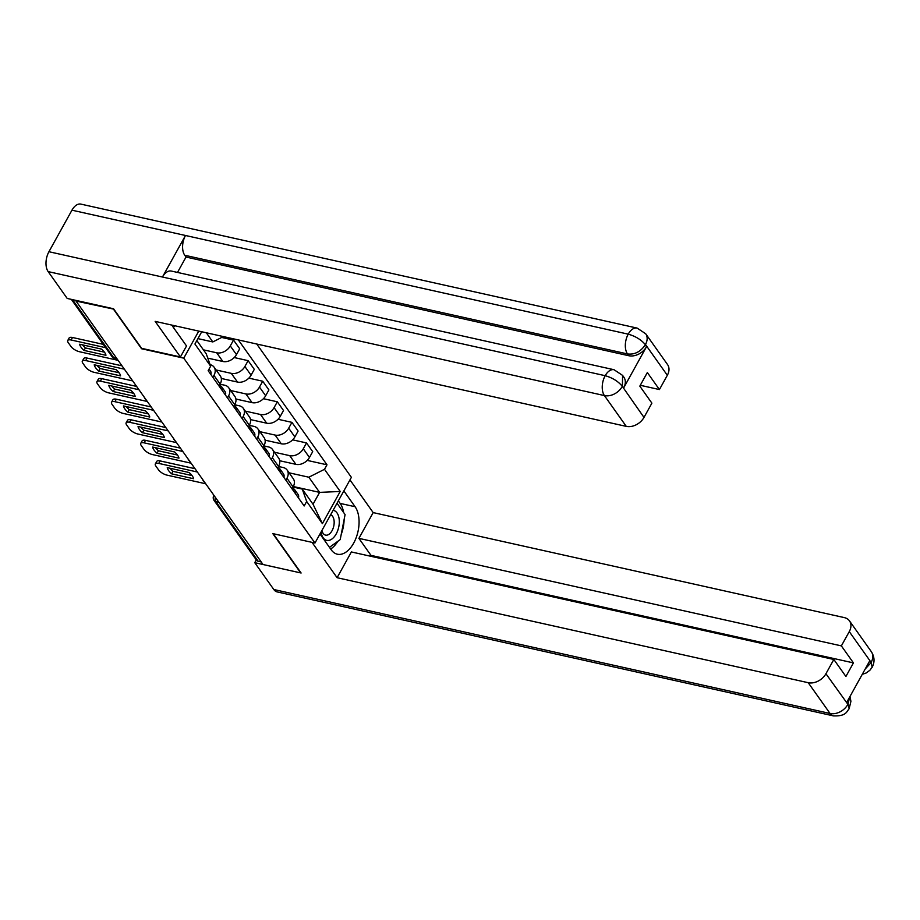 <?xml version="1.0" encoding="UTF-8"?>
<svg xmlns="http://www.w3.org/2000/svg" width="920" height="920" viewBox="0 0 920 920"><rect width="100%" height="100%" fill="white"/><g stroke="black" fill="none" stroke-linecap="round" stroke-linejoin="round"><path stroke-width="1.38" d="M113.838 309.166L76.026 301.07L263.028 564.512L300.679 572.907L272.791 533.611L314.973 543.018L351.382 477.342L256.737 344.011M113.677 309.453L141.565 348.749L183.758 358.156L314.973 543.018M76.349 300.483L76.026 301.07M261.211 561.959L258.221 561.292A4.726 3.45 144.6 0 1 256.496 560.199L214.095 500.468A4.726 3.45 -35.4 0 0 215.82 501.561L258.221 561.292M279.714 460.736L295.884 464.335A10.867 7.923 -35.4 0 0 309.465 457.47L312.708 451.639L306.521 442.934L303.289 448.776A10.867 7.923 144.6 0 1 289.708 455.641L274.482 452.249M286.948 478.25L293.123 486.956A10.867 7.923 -35.4 0 0 293.284 478.733L287.109 470.028A10.867 7.923 144.6 0 1 286.948 478.25L285.878 480.194M293.123 486.956L292.054 488.888M292.64 439.841L306.521 442.934M278.472 466.474L283.13 467.509A10.867 7.923 144.6 0 1 287.109 470.028M265.109 440.174L281.279 443.773A10.867 7.923 -35.4 0 0 294.872 436.908L298.103 431.066L291.927 422.36L288.684 428.202A10.867 7.923 144.6 0 1 275.103 435.068L259.888 431.675M277.449 468.326L278.518 466.394A10.867 7.923 -35.4 0 0 278.68 458.16L272.504 449.454A10.867 7.923 144.6 0 1 272.343 457.688L271.273 459.62M278.036 419.267L291.927 422.36M263.879 445.901L268.525 446.936A10.867 7.923 144.6 0 1 272.504 449.454M250.516 419.6L266.685 423.2A10.867 7.923 -35.4 0 0 280.267 416.334L283.498 410.492L277.322 401.798L274.091 407.629A10.867 7.923 144.6 0 1 260.51 414.494L245.283 411.113M262.855 447.752L263.925 445.82A10.867 7.923 -35.4 0 0 264.086 437.586L257.911 428.892A10.867 7.923 144.6 0 1 257.749 437.115L256.668 439.047M263.43 398.693L277.322 401.798M249.274 425.339L253.92 426.374A10.867 7.923 144.6 0 1 257.911 428.892M235.911 399.027L252.08 402.638A10.867 7.923 -35.4 0 0 265.661 395.761L268.904 389.93L262.729 381.225L259.486 387.067A10.867 7.923 144.6 0 1 245.904 393.933L230.69 390.54M248.25 427.179L249.32 425.247A10.867 7.923 -35.4 0 0 249.481 417.024L243.305 408.319A10.867 7.923 144.6 0 1 243.144 416.553L242.075 418.485M248.837 378.131L262.729 381.225M234.68 404.765L239.327 405.8A10.867 7.923 144.6 0 1 243.305 408.319M221.317 378.465L237.475 382.065A10.867 7.923 -35.4 0 0 251.068 375.199L254.299 369.357L248.124 360.651L244.892 366.493A10.867 7.923 144.6 0 1 231.299 373.359L216.085 369.966M233.645 406.617L234.726 404.685A10.867 7.923 -35.4 0 0 234.876 396.451L228.7 387.745A10.867 7.923 144.6 0 1 228.539 395.979L227.47 397.911M234.232 357.558L248.124 360.651M220.075 384.192L224.721 385.227A10.867 7.923 144.6 0 1 228.7 387.745M207.782 358.133L222.881 361.491A10.867 7.923 -35.4 0 0 236.463 354.625L239.706 348.784L233.53 340.089L230.287 345.92A10.867 7.923 144.6 0 1 216.706 352.797L203.423 349.83M219.052 386.043L220.121 384.111A10.867 7.923 -35.4 0 0 220.282 375.877L214.107 367.183A10.867 7.923 144.6 0 1 213.946 375.406L212.876 377.338M221.697 337.445L233.53 340.089M210.093 364.653L210.128 364.665A10.867 7.923 144.6 0 1 214.107 367.183M293.353 486.53L319.608 492.384L308.844 477.216L289.087 472.811M293.077 487.048L302.266 489.095L313.03 504.252L319.608 492.384L340.216 491.464L322.391 523.629L306.671 501.469L302.266 489.095M196.845 340.572L206.241 353.809L210.645 366.195L208.15 370.691L304.175 505.977L306.671 501.469M210.645 366.195L194.925 344.034L201.733 331.752M308.844 477.216L324.495 469.303L326.991 464.807L238.337 339.917M324.495 469.303L340.216 491.464M198.766 331.096L183.758 358.156M197.927 338.617L212.819 341.941L206.321 332.775M307.234 460.402L326.991 464.807M223.41 336.582L212.819 341.941M322.391 523.629L313.03 504.252M292.962 487.255L293.123 487.485A5.911 4.301 144.6 0 1 293.491 490.923M192.061 475.582L173.017 471.339A14.766 5.554 29 0 1 170.119 468.28M197.374 472.017L158.734 463.404A7.084 2.668 -151 0 0 155.342 463.933L156.722 461.437A7.084 2.668 29 0 1 160.114 460.92L195.017 468.694M293.664 488.75L293.974 488.98A5.911 4.301 144.6 0 1 294.71 489.727A5.911 4.301 144.6 0 1 295.078 493.154M294.71 489.727L298.08 494.477A5.911 4.301 144.6 0 1 298.448 497.904M171.637 473.834L193.556 478.722A14.766 5.554 29 0 0 189.152 472.523L167.244 467.636A14.766 5.554 29 0 0 171.637 473.834L173.017 471.339M155.342 463.933A7.084 2.668 -151 0 0 155.871 466.095L158.585 469.924A7.084 2.668 -151 0 0 167.06 475.145L205.7 483.759M278.358 466.681L278.518 466.911A5.911 4.301 144.6 0 1 278.886 470.35M177.456 455.02L158.424 450.777A14.766 5.554 29 0 1 155.514 447.706M182.769 451.455L144.129 442.842A7.084 2.668 -151 0 0 140.737 443.359L142.117 440.864A7.084 2.668 29 0 1 145.51 440.346L180.412 448.132M279.059 468.188L279.381 468.418A5.911 4.301 144.6 0 1 280.117 469.154A5.911 4.301 144.6 0 1 280.485 472.592M280.117 469.154L283.486 473.903A5.911 4.301 144.6 0 1 283.854 477.342M157.044 453.261L178.952 458.148A14.766 5.554 29 0 0 174.558 451.95L152.639 447.062A14.766 5.554 29 0 0 157.044 453.261L158.424 450.777M140.737 443.359A7.084 2.668 -151 0 0 141.266 445.533L143.98 449.351A7.084 2.668 -151 0 0 152.467 454.572L191.107 463.185M263.752 446.119L263.925 446.349A5.911 4.301 144.6 0 1 264.293 449.776M162.863 434.447L143.819 430.203A14.766 5.554 29 0 1 140.921 427.133M168.176 430.882L129.536 422.268A7.084 2.668 -151 0 0 126.143 422.786L127.523 420.302A7.084 2.668 29 0 1 130.916 419.784L165.818 427.558M264.454 447.614L264.776 447.844A5.911 4.301 144.6 0 1 265.512 448.592A5.911 4.301 144.6 0 1 265.88 452.019M265.512 448.592L268.881 453.33A5.911 4.301 144.6 0 1 269.249 456.768M142.439 432.699L164.358 437.575A14.766 5.554 29 0 0 159.953 431.376L138.046 426.5A14.766 5.554 29 0 0 142.439 432.699L143.819 430.203M126.143 422.786A7.084 2.668 -151 0 0 126.661 424.959L129.375 428.789A7.084 2.668 -151 0 0 137.862 434.01L176.502 442.612M319.987 533.991L331.223 549.815A26.576 15.191 102.6 0 0 337.375 554.219A26.576 15.191 102.6 0 0 356.201 537.613A26.576 15.191 102.6 0 0 355.097 506.736L343.861 490.912M312.006 542.351L337.099 577.702L351.371 551.954L833.831 659.479L825.93 673.739L848.033 704.513M833.831 659.479L845.905 676.487L853.438 662.894L370.978 555.37L370.507 556.209M370.978 555.37L358.903 538.361L373.175 512.601L844.284 617.596A14.179 10.338 -35.4 0 1 849.482 620.885A14.179 10.338 -35.4 0 1 849.275 631.615L841.363 645.886L358.903 538.361M349.968 479.895L373.175 512.601M337.099 577.702L808.208 682.697A14.179 10.338 -35.4 0 0 825.93 673.739M849.965 696.52L850.919 701.327L849.125 708.779C846.584 711.516 846.457 716.346 833.428 715.886L277.173 591.917A14.524 8.303 -77.4 0 1 273.803 589.513L254.759 562.683L256.289 559.923M853.438 662.894L841.363 645.886M865.248 668.955L870.86 662.883L869.595 661.101L846.779 702.27L848.044 704.053L849.654 697.084M254.759 562.683L301.116 573.01L273.217 533.703M330.659 549.033A26.576 15.191 102.6 0 0 337.847 541.305M341.228 534.359A26.576 15.191 102.6 0 0 344.115 519.501M343.643 512.555A26.576 15.191 102.6 0 0 340.147 503.401L355.097 506.736M338.341 500.859L340.147 503.401M849.137 708.768L848.044 704.053M862.258 674.348L866.203 672.98L869.86 670.277L872.183 667.195L871.125 662.411L849.275 631.615M171.959 325.116A26.576 15.191 102.6 0 0 173.236 327.244L186.53 345.966L180.423 356.971L155.158 321.379L626.267 426.374L604.405 395.577L48.162 271.607L67.206 298.448L113.562 308.775L141.634 348.335L180.423 356.971M173.512 327.635L174.581 325.703M667.333 375.291L645.483 344.505A14.179 10.338 144.6 0 0 645.69 333.764L667.54 364.561A14.179 10.338 144.6 0 1 667.333 375.291L659.421 389.551L640.285 385.296M48.162 271.607A14.524 8.303 -77.4 0 1 48.932 251.723L162.449 277.023A14.524 8.303 -77.4 0 1 171.315 271.055L614.043 369.725A14.524 8.303 -77.4 0 0 605.176 375.693C612.375 377.74 618.021 381.225 622.15 386.135L643.988 417.416A14.179 10.338 144.6 0 1 626.267 426.374M623.656 387.929L622.391 386.147L622.598 375.406L623.863 377.188A14.179 10.338 144.6 0 1 623.656 387.929L646.472 346.759A14.179 10.338 144.6 0 1 628.751 355.718L186.024 257.048L184.759 255.265A14.524 8.303 -77.4 0 1 185.483 235.486L71.956 210.185L48.932 251.723M71.956 210.185A14.524 8.303 -77.4 0 1 80.879 204.113L637.123 328.084A14.524 8.303 -77.4 0 0 628.21 334.155C635.421 336.202 641.091 339.652 645.219 344.494L646.472 346.759M628.751 355.718L627.497 353.935A14.524 8.303 -77.4 0 1 628.21 334.155L185.483 235.486L162.449 277.023L605.176 375.693A14.524 8.303 -77.4 0 0 604.405 395.577A14.179 10.338 -35.4 0 0 622.127 386.63M659.421 389.551L647.346 372.542L639.814 386.135L651.889 403.144L643.988 417.416M186.024 257.048L177.502 272.435M184.759 255.265L627.497 353.935C634.512 354.844 640.412 351.865 645.207 344.988M321.103 531.967A15.352 8.774 102.6 0 0 336.191 533.933A15.352 8.774 102.6 0 0 333.109 510.312M321.908 530.506A10.511 6.014 102.6 0 0 325.577 535.129A10.511 6.014 102.6 0 0 332.028 530.736A10.511 6.014 102.6 0 0 330.648 514.751M337.03 503.24L345.08 514.579L340.204 539.603L329.464 547.342M249.159 425.546L249.32 425.776A5.911 4.301 144.6 0 1 249.688 429.214M148.258 413.885L129.225 409.641A14.766 5.554 29 0 1 126.316 406.571M153.571 410.308L114.931 401.695A7.084 2.668 -151 0 0 111.538 402.224L112.918 399.728A7.084 2.668 29 0 1 116.311 399.211L151.214 406.985M249.861 427.053L250.171 427.282A5.911 4.301 144.6 0 1 250.907 428.018A5.911 4.301 144.6 0 1 251.275 431.457M250.907 428.018L254.276 432.768A5.911 4.301 144.6 0 1 254.644 436.195M127.845 412.125L149.753 417.013A14.766 5.554 29 0 0 145.36 410.815L123.441 405.927A14.766 5.554 29 0 0 127.845 412.125L129.225 409.641M111.538 402.224A7.084 2.668 -151 0 0 112.067 404.386L114.781 408.216A7.084 2.668 -151 0 0 123.257 413.436L161.897 422.05M234.554 404.984L234.715 405.202A5.911 4.301 144.6 0 1 235.083 408.641M133.665 393.311L114.62 389.068A14.766 5.554 29 0 1 111.711 385.997M138.977 389.747L100.337 381.133A7.084 2.668 -151 0 0 96.945 381.65L98.325 379.166A7.084 2.668 29 0 1 101.718 378.637L136.62 386.423M235.255 406.479L235.577 406.709A5.911 4.301 144.6 0 1 236.314 407.445A5.911 4.301 144.6 0 1 236.681 410.883M236.314 407.445L239.683 412.194A5.911 4.301 144.6 0 1 240.051 415.633M113.24 391.552L135.159 396.44A14.766 5.554 29 0 0 130.755 390.241L108.836 385.353A14.766 5.554 29 0 0 113.24 391.552L114.62 389.068M96.945 381.65A7.084 2.668 -151 0 0 97.462 383.824L100.176 387.642A7.084 2.668 -151 0 0 108.663 392.863L147.303 401.476M219.96 384.41L220.121 384.64A5.911 4.301 144.6 0 1 220.489 388.067M119.059 372.738L100.015 368.494A14.766 5.554 29 0 1 97.117 365.424M124.373 369.173L85.732 360.559A7.084 2.668 -151 0 0 82.34 361.077L83.72 358.593A7.084 2.668 29 0 1 87.112 358.075L122.015 365.849M220.662 385.905L220.972 386.135A5.911 4.301 144.6 0 1 221.708 386.883A5.911 4.301 144.6 0 1 222.077 390.31M221.708 386.883L225.078 391.621A5.911 4.301 144.6 0 1 225.446 395.059M98.635 370.99L120.554 375.866A14.766 5.554 29 0 0 116.162 369.667L94.242 364.791A14.766 5.554 29 0 0 98.635 370.99L100.015 368.494M82.34 361.077A7.084 2.668 -151 0 0 82.869 363.25L85.583 367.08A7.084 2.668 -151 0 0 94.058 372.301L132.698 380.903M104.454 352.176L85.422 347.933A14.766 5.554 29 0 1 82.512 344.862M105.65 347.679L71.127 339.997A7.084 2.668 -151 0 0 67.735 340.515L69.115 338.019A7.084 2.668 29 0 1 72.507 337.502L103.293 344.367M209.058 369.058L210.484 371.059A5.911 4.301 144.6 0 1 210.852 374.486M84.042 350.416L105.949 355.304A14.766 5.554 29 0 0 101.556 349.105L79.637 344.218A14.766 5.554 29 0 0 84.042 350.416L85.422 347.933M67.735 340.515A7.084 2.668 -151 0 0 68.264 342.688L70.978 346.506A7.084 2.668 -151 0 0 79.465 351.728L118.105 360.341M216.706 352.797L222.881 361.491M231.299 373.359L237.475 382.065M245.904 393.933L252.08 402.638M260.51 414.494L266.685 423.2M275.103 435.068L281.279 443.773M289.708 455.641L295.884 464.335M228.539 395.979L234.726 404.685M243.144 416.553L249.32 425.247M257.749 437.115L263.925 445.82M272.343 457.688L278.518 466.394M213.946 375.406L220.121 384.111M244.892 366.493L251.068 375.199M259.486 387.067L265.661 395.761M274.091 407.629L280.267 416.334M288.684 428.202L294.872 436.908M303.289 448.776L309.465 457.47M230.287 345.92L236.463 354.625M215.291 497.26A4.726 2.702 102.6 0 0 215.82 501.561L218.81 502.228M116.61 358.236L113.62 357.57A4.726 2.702 102.6 0 0 114.712 358.363L117.07 358.88M72.484 299.621L113.62 357.57A4.726 3.45 -35.4 0 1 111.895 356.477A4.726 4.726 0 0 0 114.712 358.363M213.82 495.443A4.726 1.782 29 0 1 213.911 495.316L213.82 495.443A4.726 4.726 0 0 0 214.095 500.468M158.734 463.404L160.114 460.92M144.129 442.842L145.51 440.346M129.536 422.268L130.916 419.784M273.803 589.513L830.058 713.483L808.208 682.697M833.428 715.886A14.524 8.303 -77.4 0 1 830.058 713.483A14.179 10.338 -35.4 0 0 847.78 704.524M849.482 620.885L871.332 651.67A14.179 10.338 144.6 0 1 871.125 662.411M114.931 401.695L116.311 399.211M100.337 381.133L101.718 378.637M85.732 360.559L87.112 358.075M71.127 339.997L72.507 337.502M202.618 479.412A4.726 4.726 0 0 0 204.32 481.804M188.013 458.838A4.726 4.726 0 0 0 189.715 461.23M173.42 438.276A4.726 4.726 0 0 0 175.111 440.657M158.815 417.703A4.726 4.726 0 0 0 160.517 420.095M144.221 397.129A4.726 4.726 0 0 0 145.912 399.522M129.616 376.567A4.726 4.726 0 0 0 131.319 378.948M111.895 356.477L71.357 299.368M871.332 651.67C874.598 656.891 874.874 662.067 872.183 667.195M645.69 333.764L637.123 328.084M622.598 375.406L614.043 369.725"/></g></svg>
